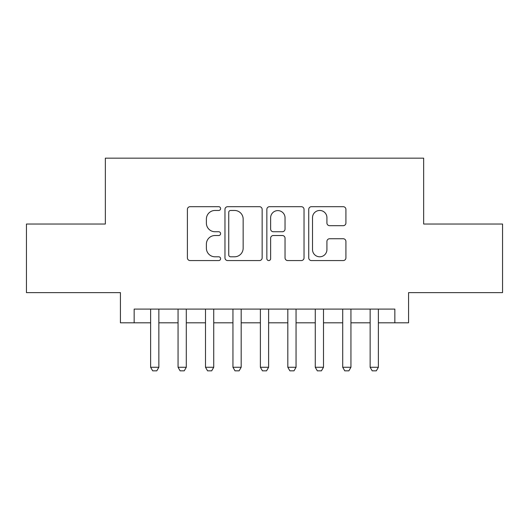 <?xml version="1.0" encoding="UTF-8"?>
<svg xmlns="http://www.w3.org/2000/svg" width="529" height="529" viewBox="0 0 529 529"><rect width="100%" height="100%" fill="white"/><g stroke="black" fill="none" stroke-linecap="round" stroke-linejoin="round"><path stroke-width="0.79" d="M220.593 208.578A1.885 1.885 0 0 0 218.708 206.694L190.09 206.694A2.691 2.691 0 0 0 187.398 209.385L187.398 257.868A2.691 2.691 0 0 0 190.09 260.566L218.708 260.566A1.885 1.885 0 0 0 220.593 258.681A1.885 1.885 0 0 0 218.708 256.796L215.005 256.796A8.616 8.616 0 0 1 206.389 248.174L206.389 244.133A8.616 8.616 0 0 1 215.005 235.517L218.708 235.517A1.885 1.885 0 0 0 220.593 233.626A1.885 1.885 0 0 0 218.708 231.742L215.005 231.742A8.616 8.616 0 0 1 206.389 223.126L206.389 219.085A8.616 8.616 0 0 1 215.005 210.463L218.708 210.463A1.885 1.885 0 0 0 220.593 208.578M343.215 225.685A2.691 2.691 0 0 0 345.913 222.987L345.913 209.385A2.691 2.691 0 0 0 343.215 206.694L311.436 206.694A2.691 2.691 0 0 0 308.738 209.385L308.738 257.868A2.691 2.691 0 0 0 311.436 260.566L343.215 260.566A2.691 2.691 0 0 0 345.913 257.868L345.913 241.442A2.691 2.691 0 0 0 343.215 238.744L329.613 238.744A2.691 2.691 0 0 0 326.922 241.442L326.922 249.589A7.208 7.208 0 0 1 319.714 256.796A7.208 7.208 0 0 1 312.513 249.589L312.513 217.67A7.208 7.208 0 0 1 319.714 210.463A7.208 7.208 0 0 1 326.922 217.67L326.922 222.987A2.691 2.691 0 0 0 329.613 225.685L343.215 225.685M134.154 322.809L134.154 309.095L394.846 309.095L394.846 322.809L408.567 322.809L408.567 292.63L502.55 292.63L502.55 224.025L423.656 224.025L423.656 158.164L105.344 158.164L105.344 224.025L26.45 224.025L26.45 292.63L120.433 292.63L120.433 322.809L150.62 322.809M262.146 209.385A2.691 2.691 0 0 0 259.448 206.694L227.668 206.694A2.691 2.691 0 0 0 224.97 209.385L224.97 257.868A2.691 2.691 0 0 0 227.668 260.566L259.448 260.566A2.691 2.691 0 0 0 262.146 257.868L262.146 209.385M269.552 206.694L301.332 206.694A2.691 2.691 0 0 1 304.03 209.385L304.03 257.868A2.691 2.691 0 0 1 301.332 260.566L287.73 260.566A2.691 2.691 0 0 1 285.038 257.868L285.038 238.209A2.691 2.691 0 0 0 282.347 235.517L273.321 235.517A2.691 2.691 0 0 0 270.63 238.209L270.63 258.681A1.885 1.885 0 0 1 268.745 260.566A1.885 1.885 0 0 1 266.854 258.681L266.854 209.385A2.691 2.691 0 0 1 269.552 206.694M158.852 322.809L178.061 322.809M186.294 322.809L205.503 322.809M213.736 322.809L232.945 322.809M241.178 322.809L260.387 322.809M268.613 322.809L287.822 322.809M296.055 322.809L315.264 322.809M323.497 322.809L342.706 322.809M350.939 322.809L370.148 322.809M378.38 322.809L394.846 322.809M230.631 210.463A1.885 1.885 0 0 0 228.746 212.347L228.746 254.905A1.885 1.885 0 0 0 230.631 256.796L234.532 256.796A8.616 8.616 0 0 0 243.155 248.174L243.155 219.085A8.616 8.616 0 0 0 234.532 210.463L230.631 210.463M285.038 217.803A7.208 7.208 0 0 0 277.831 210.602A7.208 7.208 0 0 0 270.63 217.803L270.63 229.05A2.691 2.691 0 0 0 273.321 231.742L282.347 231.742A2.691 2.691 0 0 0 285.038 229.05L285.038 217.803M158.852 309.095L158.852 367.265L156.796 370.836L152.676 370.836L150.62 367.265L150.62 309.095M150.62 367.265L158.852 367.265M186.294 309.095L186.294 367.265L184.237 370.836L180.118 370.836L178.061 367.265L178.061 309.095M178.061 367.265L186.294 367.265M213.736 309.095L213.736 367.265L211.679 370.836L207.56 370.836L205.503 367.265L205.503 309.095M205.503 367.265L213.736 367.265M241.178 309.095L241.178 367.265L239.115 370.836L235.002 370.836L232.945 367.265L232.945 309.095M232.945 367.265L241.178 367.265M268.613 309.095L268.613 367.265L266.556 370.836L262.444 370.836L260.387 367.265L260.387 309.095M260.387 367.265L268.613 367.265M296.055 309.095L296.055 367.265L293.998 370.836L289.885 370.836L287.822 367.265L287.822 309.095M287.822 367.265L296.055 367.265M323.497 309.095L323.497 367.265L321.44 370.836L317.321 370.836L315.264 367.265L315.264 309.095M315.264 367.265L323.497 367.265M350.939 309.095L350.939 367.265L348.882 370.836L344.763 370.836L342.706 367.265L342.706 309.095M342.706 367.265L350.939 367.265M378.38 309.095L378.38 367.265L376.324 370.836L372.204 370.836L370.148 367.265L370.148 309.095M370.148 367.265L378.38 367.265"/></g></svg>

